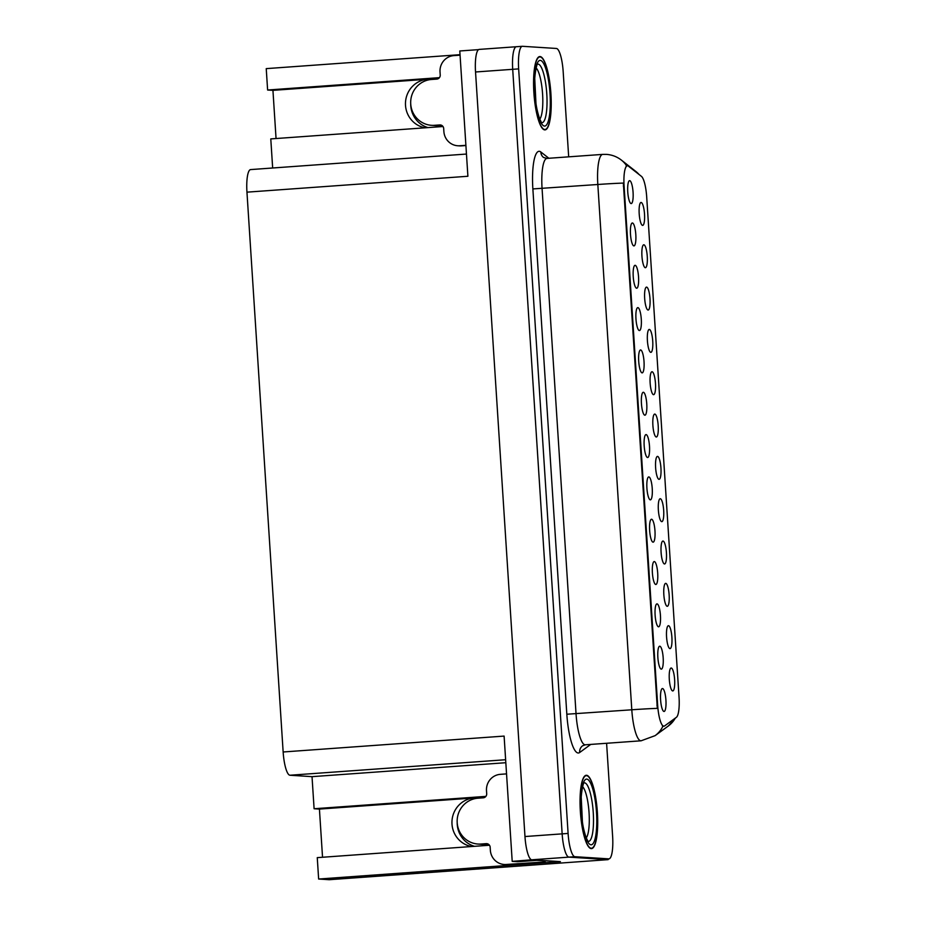 <?xml version="1.0" encoding="UTF-8"?>
<svg xmlns="http://www.w3.org/2000/svg" width="926" height="926" viewBox="0 0 926 926"><rect width="100%" height="100%" fill="white"/><g stroke="black" fill="none" stroke-linecap="round" stroke-linejoin="round"><path stroke-width="1.39" d="M659.023 479.321A11.494 2.639 85.9 0 0 660.944 468.035A11.494 2.639 85.9 0 0 657.541 456.402A11.494 2.639 85.9 0 0 657.09 456.553A11.494 2.639 85.9 0 0 655.643 468.058A11.494 2.639 85.9 0 0 658.722 479.24A11.494 2.639 85.9 0 0 659.023 479.321M656.279 437.003A11.494 2.639 85.9 0 0 658.201 425.717A11.494 2.639 85.9 0 0 654.798 414.084A11.494 2.639 85.9 0 0 654.358 414.223A11.494 2.639 85.9 0 0 652.911 425.728A11.494 2.639 85.9 0 0 655.99 436.91A11.494 2.639 85.9 0 0 656.279 437.003M653.548 394.673A11.494 2.639 85.9 0 0 655.469 383.387A11.494 2.639 85.9 0 0 652.066 371.754A11.494 2.639 85.9 0 0 651.615 371.905A11.494 2.639 85.9 0 0 650.168 383.41A11.494 2.639 85.9 0 0 653.247 394.592A11.494 2.639 85.9 0 0 653.548 394.673M658.525 626.809A11.494 2.639 85.9 0 0 660.446 615.524A11.494 2.639 85.9 0 0 657.043 603.891A11.494 2.639 85.9 0 0 656.592 604.03A11.494 2.639 85.9 0 0 655.145 615.535A11.494 2.639 85.9 0 0 658.224 626.717A11.494 2.639 85.9 0 0 658.525 626.809M650.318 499.843A11.494 2.639 85.9 0 0 652.24 488.546A11.494 2.639 85.9 0 0 648.837 476.925A11.494 2.639 85.9 0 0 648.385 477.064A11.494 2.639 85.9 0 0 646.938 488.569A11.494 2.639 85.9 0 0 650.017 499.751A11.494 2.639 85.9 0 0 650.318 499.843M672.704 690.935A11.494 2.639 85.9 0 0 674.626 679.649A11.494 2.639 85.9 0 0 671.223 668.016A11.494 2.639 85.9 0 0 670.771 668.167A11.494 2.639 85.9 0 0 669.324 679.672A11.494 2.639 85.9 0 0 672.403 690.854A11.494 2.639 85.9 0 0 672.704 690.935M653.05 542.161A11.494 2.639 85.9 0 0 654.971 530.876A11.494 2.639 85.9 0 0 651.568 519.243A11.494 2.639 85.9 0 0 651.117 519.382A11.494 2.639 85.9 0 0 649.67 530.887A11.494 2.639 85.9 0 0 652.749 542.069A11.494 2.639 85.9 0 0 653.05 542.161M661.268 669.128A11.494 2.639 85.9 0 0 663.178 657.842A11.494 2.639 85.9 0 0 659.775 646.209A11.494 2.639 85.9 0 0 659.335 646.36A11.494 2.639 85.9 0 0 657.888 657.865A11.494 2.639 85.9 0 0 660.967 669.047A11.494 2.639 85.9 0 0 661.268 669.128M645.341 267.707A11.494 2.639 85.9 0 0 647.262 256.421A11.494 2.639 85.9 0 0 643.859 244.788A11.494 2.639 85.9 0 0 643.408 244.939A11.494 2.639 85.9 0 0 641.961 256.444A11.494 2.639 85.9 0 0 645.04 267.626A11.494 2.639 85.9 0 0 645.341 267.707M639.368 330.547A11.494 2.639 85.9 0 0 641.29 319.262A11.494 2.639 85.9 0 0 637.887 307.629A11.494 2.639 85.9 0 0 637.435 307.768A11.494 2.639 85.9 0 0 635.988 319.285A11.494 2.639 85.9 0 0 639.067 330.455A11.494 2.639 85.9 0 0 639.368 330.547M667.229 606.287A11.494 2.639 85.9 0 0 669.151 595.001A11.494 2.639 85.9 0 0 665.748 583.368A11.494 2.639 85.9 0 0 665.296 583.519A11.494 2.639 85.9 0 0 663.861 595.024A11.494 2.639 85.9 0 0 666.928 606.206A11.494 2.639 85.9 0 0 667.229 606.287M633.893 245.899A11.494 2.639 85.9 0 0 635.815 234.614A11.494 2.639 85.9 0 0 632.412 222.981A11.494 2.639 85.9 0 0 631.96 223.131A11.494 2.639 85.9 0 0 630.513 234.637A11.494 2.639 85.9 0 0 633.592 245.818A11.494 2.639 85.9 0 0 633.893 245.899M655.793 584.48A11.494 2.639 85.9 0 0 657.703 573.194A11.494 2.639 85.9 0 0 654.312 561.561A11.494 2.639 85.9 0 0 653.86 561.712A11.494 2.639 85.9 0 0 652.413 573.217A11.494 2.639 85.9 0 0 655.492 584.399A11.494 2.639 85.9 0 0 655.793 584.48M642.1 372.877A11.494 2.639 85.9 0 0 644.021 361.58A11.494 2.639 85.9 0 0 640.618 349.959A11.494 2.639 85.9 0 0 640.179 350.097A11.494 2.639 85.9 0 0 638.732 361.603A11.494 2.639 85.9 0 0 641.811 372.784A11.494 2.639 85.9 0 0 642.1 372.877M669.973 648.617A11.494 2.639 85.9 0 0 671.894 637.331A11.494 2.639 85.9 0 0 668.491 625.698A11.494 2.639 85.9 0 0 668.04 625.837A11.494 2.639 85.9 0 0 666.593 637.343A11.494 2.639 85.9 0 0 669.672 648.524A11.494 2.639 85.9 0 0 669.973 648.617M647.575 457.513A11.494 2.639 85.9 0 0 649.496 446.228A11.494 2.639 85.9 0 0 646.093 434.595A11.494 2.639 85.9 0 0 645.642 434.745A11.494 2.639 85.9 0 0 644.207 446.251A11.494 2.639 85.9 0 0 647.274 457.432A11.494 2.639 85.9 0 0 647.575 457.513M661.754 521.651A11.494 2.639 85.9 0 0 663.676 510.353A11.494 2.639 85.9 0 0 660.273 498.732A11.494 2.639 85.9 0 0 659.833 498.871A11.494 2.639 85.9 0 0 658.386 510.376A11.494 2.639 85.9 0 0 661.465 521.558A11.494 2.639 85.9 0 0 661.754 521.651M644.843 415.195A11.494 2.639 85.9 0 0 646.765 403.91A11.494 2.639 85.9 0 0 643.362 392.277A11.494 2.639 85.9 0 0 642.91 392.416A11.494 2.639 85.9 0 0 641.463 403.921A11.494 2.639 85.9 0 0 644.542 415.103A11.494 2.639 85.9 0 0 644.843 415.195M636.625 288.229A11.494 2.639 85.9 0 0 638.546 276.932A11.494 2.639 85.9 0 0 635.143 265.311A11.494 2.639 85.9 0 0 634.704 265.449A11.494 2.639 85.9 0 0 633.257 276.955A11.494 2.639 85.9 0 0 636.336 288.136A11.494 2.639 85.9 0 0 636.625 288.229M664.498 563.969A11.494 2.639 85.9 0 0 666.419 552.683A11.494 2.639 85.9 0 0 663.016 541.05A11.494 2.639 85.9 0 0 662.565 541.189A11.494 2.639 85.9 0 0 661.118 552.695A11.494 2.639 85.9 0 0 664.197 563.876A11.494 2.639 85.9 0 0 664.498 563.969M631.162 203.581A11.494 2.639 85.9 0 0 633.071 192.295A11.494 2.639 85.9 0 0 629.68 180.663A11.494 2.639 85.9 0 0 629.229 180.801A11.494 2.639 85.9 0 0 627.782 192.307A11.494 2.639 85.9 0 0 630.861 203.489A11.494 2.639 85.9 0 0 631.162 203.581M650.816 352.355A11.494 2.639 85.9 0 0 652.726 341.069A11.494 2.639 85.9 0 0 649.334 329.436A11.494 2.639 85.9 0 0 648.883 329.575A11.494 2.639 85.9 0 0 647.436 341.081A11.494 2.639 85.9 0 0 650.515 352.262A11.494 2.639 85.9 0 0 650.816 352.355M648.073 310.036A11.494 2.639 85.9 0 0 649.994 298.739A11.494 2.639 85.9 0 0 646.591 287.118A11.494 2.639 85.9 0 0 646.14 287.257A11.494 2.639 85.9 0 0 644.693 298.762A11.494 2.639 85.9 0 0 647.772 309.944A11.494 2.639 85.9 0 0 648.073 310.036M664 711.457A11.494 2.639 85.9 0 0 665.921 700.16A11.494 2.639 85.9 0 0 662.518 688.539A11.494 2.639 85.9 0 0 662.067 688.678A11.494 2.639 85.9 0 0 660.62 700.183A11.494 2.639 85.9 0 0 663.699 711.365A11.494 2.639 85.9 0 0 664 711.457M642.598 225.388A11.494 2.639 85.9 0 0 644.519 214.103A11.494 2.639 85.9 0 0 641.116 202.47A11.494 2.639 85.9 0 0 640.665 202.609A11.494 2.639 85.9 0 0 639.218 214.114A11.494 2.639 85.9 0 0 642.297 225.296A11.494 2.639 85.9 0 0 642.598 225.388M663.792 726.204A20.685 4.757 85.9 0 0 663.942 726.204A20.685 4.757 85.9 0 0 664.602 725.938L676.408 717.303A20.685 4.757 85.9 0 0 679.047 697.243L646.695 196.925A20.685 4.757 85.9 0 0 641.429 176.357L628.395 166.136A20.685 4.757 85.9 0 0 627.4 165.766A20.685 4.757 85.9 0 0 624.089 186.091L657.668 705.265A20.685 4.757 85.9 0 0 663.792 726.204M474.506 846.318A24.504 23.845 93.7 0 1 457.189 822.601M471.589 846.526A24.504 23.845 93.7 0 1 451.981 821.119A24.504 23.845 93.7 0 1 474.205 797.946L319.424 809.081L314.099 808.745L312.027 776.659L289.954 775.236A22.976 5.29 -94.1 0 1 283.148 751.981L246.953 192.157A22.976 5.29 -94.1 0 1 250.622 169.585L466.461 154.052M479.379 49.402A22.976 5.29 85.9 0 0 479.205 49.402L516.384 46.728A22.976 5.29 85.9 0 1 516.546 46.728A22.976 5.29 85.9 0 0 516.384 46.728A22.976 5.29 85.9 0 0 512.703 69.311L562.151 833.863A22.976 5.29 85.9 0 0 568.946 857.129L608.15 859.641L608.104 858.923M283.148 751.981L504.103 736.089L512.205 861.377L517.634 861.724L538.446 860.231L560.404 861.631L318.637 879.029L317.259 857.638L489.472 845.241M246.953 192.157L467.896 176.264L459.794 50.976L478.557 49.634M479.205 49.402A22.976 5.29 85.9 0 0 475.536 71.985L524.973 836.537A22.976 5.29 85.9 0 0 531.779 859.803L512.205 861.377M608.15 859.641L329.216 879.7L318.637 879.029M439.41 77.657L267.614 90.019L266.237 68.628L460.037 54.68M428.02 127.603A24.504 23.845 93.7 0 1 410.716 103.874M312.027 776.659L505.827 762.711M272.661 168L270.786 138.912L442.987 126.526M485.884 796.383L314.099 808.745M425.103 127.811A24.504 23.845 -86.3 0 1 405.495 102.404A24.504 23.845 -86.3 0 1 427.719 79.219L272.939 90.354L276.052 138.53M272.939 90.354L267.614 90.019M322.537 857.256L319.424 809.081M591.251 848.61A36.762 8.461 85.9 0 0 591.517 848.61A36.762 8.461 85.9 0 0 597.351 811.917A36.762 8.461 85.9 0 0 586.505 775.27A36.762 8.461 85.9 0 0 586.239 775.282A36.762 8.461 85.9 0 0 580.394 811.975A36.762 8.461 85.9 0 0 591.251 848.61M544.766 129.895A36.762 8.461 85.9 0 0 545.032 129.895A36.762 8.461 85.9 0 0 550.877 93.19A36.762 8.461 85.9 0 0 540.02 56.555A36.762 8.461 85.9 0 0 539.754 56.555A36.762 8.461 85.9 0 0 533.92 93.248A36.762 8.461 85.9 0 0 544.766 129.895M657.31 708.367L623.348 183.082A26.808 0.822 176.3 0 0 597.826 184.494A30.639 7.049 -94.1 0 1 602.733 154.387L546.965 158.404A30.639 7.049 85.9 0 0 542.069 188.51L576.041 713.796A30.639 7.049 85.9 0 0 585.116 744.805A30.639 7.049 85.9 0 0 585.336 744.805L582.593 745.789A7.663 7.373 53.8 0 0 579.676 752.502A38.29 8.809 -94.1 0 1 566.828 714.224L532.867 188.927L597.826 184.494L631.798 709.791A26.808 0.822 -3.7 0 1 657.31 708.367M663.525 726.019L662.46 725.972M568.68 156.841L563.182 71.73A22.976 5.29 85.9 0 0 556.376 48.465L522.495 46.3A22.976 5.29 85.9 0 0 522.322 46.3L516.384 46.728A22.976 5.29 85.9 0 0 512.703 69.311L562.151 833.863A22.976 5.29 85.9 0 0 568.946 857.129L602.826 859.293A22.976 5.29 85.9 0 0 603 859.293A22.976 5.29 85.9 0 0 603.162 859.27M522.322 46.3A22.976 5.29 85.9 0 0 518.653 68.883L568.101 833.435A22.976 5.29 85.9 0 0 574.896 856.7L608.776 858.865A22.976 5.29 85.9 0 0 608.949 858.865A22.976 5.29 85.9 0 0 612.618 836.294L606.599 743.277M474.205 797.946L478.059 798.189A22.976 22.351 -86.3 0 0 457.201 822.716A22.976 22.351 -86.3 0 0 478.036 844.049A22.976 22.351 -86.3 0 0 480.988 844.037L486.185 843.655A3.831 3.727 93.7 0 1 490.155 847.209L490.352 850.265A15.314 14.897 93.7 0 0 504.242 864.479L506.013 864.595A15.314 14.897 93.7 0 0 507.98 864.595L506.209 864.479A15.314 14.897 93.7 0 1 504.242 864.479M488.28 844.142A22.976 22.351 93.7 0 1 483.36 844.385L478.036 844.049M483.951 844.061A22.976 22.351 93.7 0 1 482.932 844.153L482.932 844.13M480.988 844.037L482.932 844.153M545.125 860.902A15.314 14.897 -86.3 0 0 545.148 861.921L507.98 864.595M482.759 844.142L487.504 843.806M478.024 798.2L483.222 797.818A3.831 3.727 93.7 0 0 486.694 793.732L486.497 790.677A15.314 14.897 93.7 0 1 500.376 774.333L506.545 773.881M545.148 861.921L506.209 864.479M543.377 861.805A15.314 14.897 93.7 0 1 543.342 860.786M536.605 860.358L551.236 861.041M460.072 55.166L453.902 55.606A15.314 14.897 93.7 0 0 440.024 71.95L440.22 75.006A3.831 3.727 93.7 0 1 436.748 79.104L431.539 79.474A22.976 22.351 -86.3 0 0 410.727 104.001A22.976 22.351 -86.3 0 0 431.562 125.323A22.976 22.351 -86.3 0 0 434.502 125.311L439.711 124.941A3.831 3.727 93.7 0 1 443.681 128.482L443.878 131.538A15.314 14.897 93.7 0 0 457.768 145.764L459.539 145.88A15.314 14.897 93.7 0 0 461.507 145.868L459.736 145.752A15.314 14.897 93.7 0 1 457.768 145.764M441.795 125.415A22.976 22.351 93.7 0 1 436.875 125.658L431.562 125.323M437.477 125.334A22.976 22.351 93.7 0 1 436.459 125.438L441.019 125.079M465.917 145.544L461.507 145.868M465.894 145.313L459.736 145.752M582.581 786.637A26.507 6.1 -94.1 0 1 589.005 811.94A26.507 6.1 -94.1 0 1 586.262 837.891M582.419 821.871L581.215 797.205M591.216 848.228A36.38 8.369 -94.1 0 1 580.486 811.975A36.38 8.369 -94.1 0 1 586.262 775.664A36.38 8.369 -94.1 0 1 586.528 775.652A36.38 8.369 -94.1 0 1 597.258 811.917A36.38 8.369 -94.1 0 1 591.482 848.228A36.38 8.369 -94.1 0 1 591.216 848.228M581.181 797.853L582.141 819.823M536.096 67.922A26.507 6.1 -94.1 0 1 542.532 93.213A26.507 6.1 -94.1 0 1 539.789 119.165M535.946 103.145L534.73 78.49M544.743 129.513A36.38 8.369 -94.1 0 1 534.013 93.248A36.38 8.369 -94.1 0 1 539.789 56.937A36.38 8.369 -94.1 0 1 540.055 56.937A36.38 8.369 -94.1 0 1 550.785 93.19A36.38 8.369 -94.1 0 1 545.009 129.513A36.38 8.369 -94.1 0 1 544.743 129.513M534.707 79.127L535.668 101.108M531.779 859.803L574.896 856.7M524.973 836.537L568.101 833.435M475.536 71.985L518.653 68.883M289.954 775.236L505.631 759.725M624.089 186.091L623.36 186.138M657.668 705.265L656.928 705.323M427.719 79.219L431.585 79.474M532.867 188.927A38.29 8.809 -94.1 0 1 539.268 151.297A38.29 8.809 -94.1 0 1 540.842 151.98L548.852 158.265M547.197 158.404A30.639 7.049 85.9 0 0 546.965 158.404L543.55 157.466A7.663 7.292 128.1 0 1 540.842 151.98M585.336 744.805L641.093 740.8A30.639 7.049 -94.1 0 1 640.873 740.8A30.639 7.049 -94.1 0 1 631.798 709.791L566.828 714.224M641.093 740.8L655.11 735.649A26.808 25.824 -126.2 0 0 662.9 726.262M639.148 174.574A26.808 25.534 -51.9 0 0 635.907 171.507L639.357 174.736M675.691 717.835L668.271 726.03A26.808 25.824 -126.2 0 0 675.297 718.125M626.659 165.823A26.808 25.534 -51.9 0 0 621.392 160.105L635.907 171.507M590.73 744.423L579.676 752.502M608.776 858.865L602.826 859.293M487.169 843.725L486.185 843.655M434.502 125.311L436.285 125.427M440.695 124.998L439.711 124.941M583.982 782.921A29.343 6.748 -94.1 0 1 584.561 782.852A29.343 6.748 -94.1 0 1 593.253 812.553A29.343 6.748 -94.1 0 1 588.346 841.387A29.343 6.748 -94.1 0 1 588.184 841.375M590.996 844.79A32.931 7.582 -94.1 0 1 581.25 811.454A32.931 7.582 -94.1 0 1 586.748 779.09A32.931 7.582 -94.1 0 1 596.506 812.438A32.931 7.582 -94.1 0 1 590.996 844.79M537.508 64.195A29.343 6.748 -94.1 0 1 538.087 64.126A29.343 6.748 -94.1 0 1 546.78 93.827A29.343 6.748 -94.1 0 1 541.872 122.672A29.343 6.748 -94.1 0 1 541.71 122.649M544.523 126.075A32.931 7.582 -94.1 0 1 534.765 92.739A32.931 7.582 -94.1 0 1 540.275 60.375A32.931 7.582 -94.1 0 1 550.021 93.711A32.931 7.582 -94.1 0 1 544.523 126.075M663.942 726.204L662.981 726.262M627.4 165.766L626.161 165.858M621.392 160.105C616.982 156.691 611.982 154.781 606.391 154.376L602.733 154.387M655.11 735.649L668.271 726.03M608.949 858.865L603 859.293M587.964 841.317L586.135 837.567C582.628 827.149 582.165 820.61 581.424 812.449C579.549 795.55 583.959 780.224 584.075 782.806L583.762 783.002M586.262 775.664L585.047 775.745M591.482 848.228L590.267 848.32M541.479 122.591L539.661 118.841C536.154 108.423 535.691 101.883 534.939 93.734C533.075 76.823 537.485 61.498 537.589 64.091L537.288 64.288M539.789 56.937L538.573 57.018M545.009 129.513L543.793 129.594"/></g></svg>
